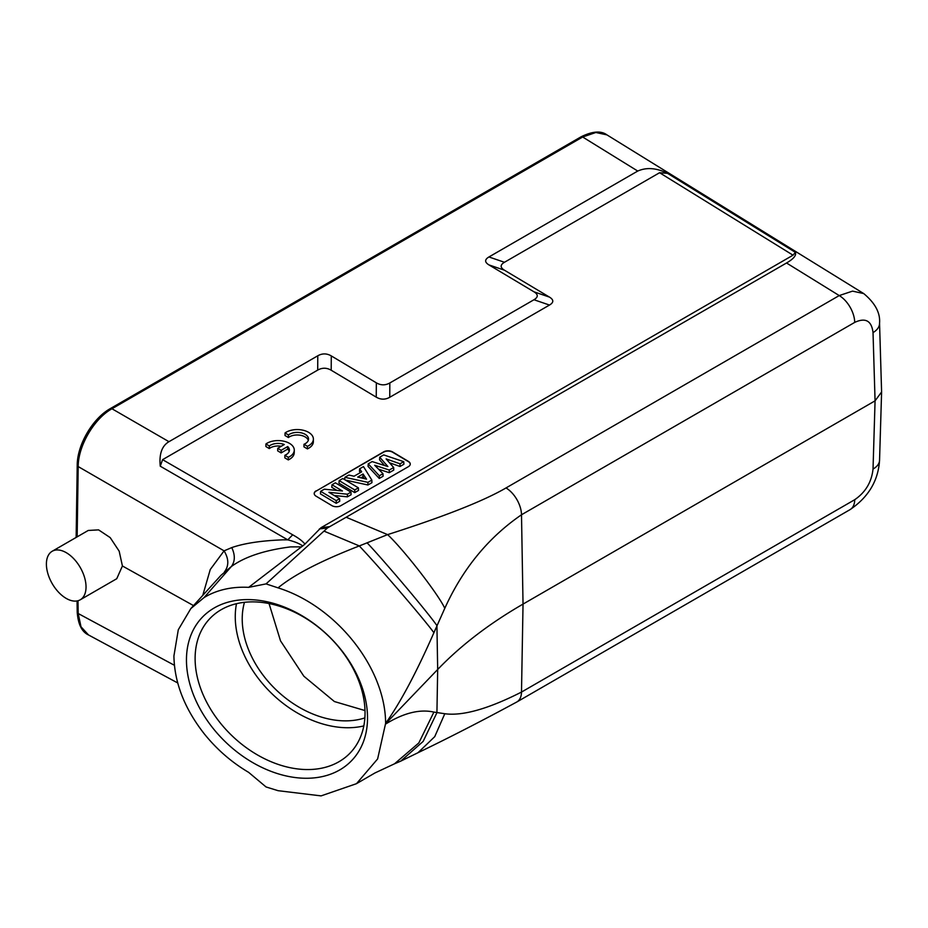 <?xml version="1.0" encoding="UTF-8"?>
<svg xmlns="http://www.w3.org/2000/svg" width="928" height="928" viewBox="0 0 928 928"><rect width="100%" height="100%" fill="white"/><g stroke="black" fill="none" stroke-linecap="round" stroke-linejoin="round"><path stroke-width="1.39" d="M266.046 786.956L248.646 772.363C231.548 762.259 216.688 749.325 204.056 733.572C184.417 708.342 174.371 682.463 173.919 655.945L178.292 629.752L190.843 608.571L204.056 597.597A117.844 84.158 43.8 0 1 248.658 587.354L266.046 583.898L278.064 587.865C336.354 606.088 385.445 667.951 385.619 723.353L377.626 758.93L356.48 783.684L321.088 795.888L278.087 790.691L266.046 786.956M839.225 508.637L521.501 692.068A22.318 12.888 60 0 1 516.884 701.951C481.574 721.044 448.607 737.969 417.983 752.724L434.745 736.646L444.79 713.736L433.898 712.089L418.841 742.922L394.562 763.767M385.619 723.353C400.362 702.658 416.452 672.452 433.898 632.722C425.685 621.215 384.041 572.425 363.15 550.072L359.31 545.931L367.094 542.822C384.575 561.15 428.562 613.315 436.926 625.623L437.68 669.482C460.845 645.389 489.3 623.593 523.032 604.093L521.501 692.068C488.29 708.911 462.724 716.138 444.79 713.736M417.936 752.747L400.71 761.157L423.145 741.414L436.926 712.692L437.68 669.482L385.619 723.701M186.458 659.959A103.507 73.915 -136.2 0 0 276.985 773.442A103.507 73.915 -136.2 0 0 367.523 717.901A103.507 73.915 -136.2 0 0 276.985 604.418A103.507 73.915 -136.2 0 0 186.458 659.959M190.855 608.536L220.957 575.337L231.362 566.521C244.806 556.765 264.538 550.223 290.557 546.894L301.449 546.87L302.725 545.942C299.5 543.576 294.512 541.546 287.761 539.864L283.295 539.829C261.534 540.641 244.354 543.228 231.768 547.59C235.271 555.13 235.132 561.44 231.362 566.521L204.056 597.597M224.414 571.903C229.019 565.894 228.903 558.876 224.077 550.849L210.262 569.514L202.756 595.428M231.768 547.59L224.077 550.849L78.196 466.575C78.091 446.078 94.157 418.551 111.963 408.761L168.966 441.693C161.948 445.8 159.036 453.966 160.254 466.192L162.586 459.662L317.701 370.098C322.202 367.569 326.702 367.616 331.203 370.237L331.284 355.911L376.327 382.823C380.828 385.445 385.329 385.491 389.83 382.962L533.971 299.744C538.356 297.146 538.356 294.501 533.971 291.81L488.94 264.898C484.555 262.206 484.555 259.562 488.94 256.963L637.745 171.054C646.549 167.156 656.467 167.91 667.51 173.327L795.389 252.346C796.514 255.374 793.556 258.924 786.526 262.995L839.225 295.568L852.542 291.125L863.736 293.584L606.97 134.896L595.869 132.495L582.656 137.008L637.745 171.054M301.449 546.87L248.658 587.354M367.094 542.822L387.602 534.621L346.156 517.244L327.48 527.939L266.046 583.898M287.761 539.864L292.703 534.818C298.491 538.008 302.574 541.105 304.941 544.098L302.725 545.942M304.941 544.098L320.984 527.719L793.022 255.188L795.389 252.346M346.156 517.244L786.526 262.995M667.51 173.327L659.576 172.724L504.461 262.276C500.076 264.874 500.076 267.519 504.461 270.21L549.492 297.122C553.877 299.814 553.877 302.458 549.492 305.057L389.76 397.277C385.248 399.806 380.747 399.759 376.246 397.149L331.203 370.237M316.065 490.877A6.368 3.747 0.9 0 0 314.198 493.476A6.368 3.747 0.9 0 0 316.065 496.167L331.818 505.586A6.368 3.747 0.9 0 0 340.831 505.679L408.39 466.668A6.368 3.747 0.9 0 0 410.257 464.081A6.368 3.747 0.9 0 0 408.39 461.378L392.637 451.959A6.368 3.747 0.9 0 0 383.624 451.878L316.054 491.132L383.624 452.133A6.368 3.747 -179.1 0 1 392.625 452.226L408.39 461.634A6.368 3.747 -179.1 0 1 410.257 464.209M304.001 444.268L303.955 446.844L307.4 448.897A15.927 9.35 0.9 0 0 313.362 441.74L313.397 439.164A15.927 9.35 0.9 0 0 302.818 430.163A15.927 9.35 0.9 0 0 285.058 432.947L288.457 434.977A11.124 6.531 -179.1 0 1 300.927 432.773A11.124 6.531 -179.1 0 1 308.537 439.106A11.124 6.531 -179.1 0 1 304.001 444.268L307.435 446.322A15.927 9.35 0.9 0 0 313.397 439.164M285.058 432.947L285.012 435.522L288.411 437.552L288.457 434.977M308.305 440.382A11.124 6.531 0.9 0 0 299.825 435.162A11.124 6.531 0.9 0 0 288.411 437.552M284.873 455.277L284.838 457.864L288.272 459.917A15.927 9.35 0.9 0 0 294.234 452.76L294.28 450.184A15.927 9.35 0.9 0 0 283.701 441.183A15.927 9.35 0.9 0 0 265.93 443.967L269.329 445.997A11.124 6.531 -179.1 0 1 284.293 444.512L277.739 448.294L281.149 450.324L287.692 446.554A11.124 6.531 -179.1 0 1 289.42 450.115A11.124 6.531 -179.1 0 1 284.873 455.277L288.318 457.342A15.927 9.35 0.9 0 0 294.28 450.184M265.93 443.967L265.895 446.542L269.294 448.572L269.329 445.997M281.254 446.264A11.124 6.531 0.9 0 0 269.294 448.572M277.739 448.294L277.704 450.869L281.114 452.899L287.657 449.129L287.692 446.554M289.176 451.402A11.124 6.531 0.9 0 0 287.657 449.129M193.511 605.601L122.415 565.976L116.754 578.712L80.237 599.801A28.026 16.182 60 0 1 58.638 592.296A28.026 16.182 60 0 1 46.4 564.085A28.026 16.182 60 0 1 52.2 551.255A28.026 16.182 60 0 1 73.799 558.772A28.026 16.182 60 0 1 86.037 586.972A28.026 16.182 60 0 1 80.237 599.801M52.2 551.255L88.241 530.456L98.588 529.876L110.188 537.602L119.178 551.174L122.415 565.976M88.52 634.961L81.003 626.794L78.196 613.524A3.19 1.868 -0.9 0 1 77.221 612.213C78.126 624.37 81.884 631.956 88.52 634.961L177.735 682.962M873.028 332.618A22.295 12.864 178.3 0 0 879.547 323.176L881.6 391.964L875.069 400.838L523.032 604.093L521.501 514.773A22.307 12.876 -120 0 0 506.015 487.942C483.65 500.969 444.176 516.536 387.602 534.621C403.541 549.376 438.468 594.372 444.79 608.316C462.724 568.76 488.29 537.579 521.501 514.773L854.723 322.387C865.534 317.364 871.636 320.775 873.028 332.618L875.069 400.838L873.028 469.034A22.295 12.876 1.7 0 0 879.547 460.288L881.6 391.964M433.898 632.722L444.79 608.316M278.064 587.865C293.816 574.85 320.902 560.872 359.31 545.931L324.011 531.129M506.015 487.942L839.225 295.568A22.284 12.864 -120 0 1 854.711 322.387M168.966 441.693L317.782 355.784C322.283 353.255 326.784 353.301 331.284 355.911M521.501 692.068L854.734 499.693C865.534 492.281 871.636 482.061 873.028 469.034M879.547 460.288C878.271 480.692 868.457 497.13 850.094 509.588A22.318 12.888 -120 0 0 854.734 499.705M244.47 602.307A89.181 63.684 -136.2 0 0 242.22 618.941A89.181 63.684 -136.2 0 0 284.154 696.916A89.181 63.684 -136.2 0 0 364.866 717.889M363.811 725.928A97.138 69.368 43.8 0 1 278.296 699.468A97.138 69.368 43.8 0 1 235.26 616.702A97.138 69.368 43.8 0 1 236.489 603.687M280.07 606.402A97.138 69.368 -136.2 0 0 210.006 618.431A97.138 69.368 -136.2 0 0 195.112 658.52A97.138 69.368 -136.2 0 0 280.07 765.032A97.138 69.368 -136.2 0 0 350.146 752.991A97.138 69.368 -136.2 0 0 365.04 712.901A97.138 69.368 -136.2 0 0 280.07 606.402M364.994 710.558L334.405 701.545L303.862 676.222L280.511 640.854L269.039 603.536M314.198 493.603A6.368 3.747 -179.1 0 1 316.054 491.132M379.714 457.214L383.705 454.906L403.738 461.68L400.026 463.814L386.118 458.896L393.658 467.503L389.261 470.032L374.692 465.264L382.974 473.663L379.332 475.774L368.23 463.838L372.14 461.587L387.892 466.552L379.714 457.214L379.54 459.778L384.552 465.496M368.23 463.838L368.056 466.401L379.262 478.454L383.078 476.25L382.974 473.663M378.578 469.197L389.25 472.688L393.75 470.09L393.658 467.503M389.505 462.759L400.014 466.482L403.889 464.244L403.738 461.68M345.402 480.078L367.929 484.996L371.931 482.688L371.838 480.089L367.94 482.351L344.891 477.317L344.682 479.648M344.891 477.317L348.847 475.043L354.055 476.226L361.665 471.842L359.623 468.814L359.461 471.366L360.296 472.63M354.728 492.617L338.975 483.198L339.172 480.623L342.803 478.523L358.405 487.85L358.521 490.425L354.728 492.617L354.774 489.949L339.172 480.623M337.038 490.46L331.806 487.339L332.004 484.764L335.368 482.815L350.97 492.142L351.086 494.728L347.397 496.851L334.254 495.506M350.97 492.142L347.397 494.206L328.918 492.316L339.602 498.707L339.718 501.282L336.203 503.312L320.438 493.893L320.636 491.318L324.324 489.195L342.444 490.993L332.004 484.764M400.026 463.814L400.014 466.482M389.261 470.032L389.25 472.688M379.332 475.774L379.262 478.454M367.94 482.351L367.929 484.996M359.623 468.814L363.474 466.587L371.838 480.089M363.068 473.964L357.709 477.062L366.537 479.161L363.068 473.964L362.987 476.667L360.957 477.839M362.987 476.667L364.298 478.628M358.405 487.85L354.774 489.949M347.397 494.206L347.397 496.851M339.602 498.707L336.238 500.644L336.203 503.312M336.238 500.644L320.636 491.318M307.4 448.897L307.435 446.322M288.272 459.917L288.318 457.342M281.114 452.899L281.149 450.324M433.898 712.089C419.769 708.957 403.668 712.948 385.619 724.06M319.383 528.948L327.48 527.939M329.254 526.686L320.984 527.719M659.576 172.724L793.022 255.188M292.703 534.818L162.586 459.662M287.587 539.748L160.254 466.192M581.032 136.834L110.339 408.587A3.19 1.844 60 0 1 111.963 408.761L582.656 137.008A3.19 1.844 -120 0 0 581.032 136.834C592.458 131.196 601.1 130.558 606.97 134.896M77.152 536.86L78.196 466.575A3.19 1.81 -179.1 0 1 77.221 465.253L76.142 537.44M77.998 600.729L78.196 613.524L174.394 665.283M504.461 262.276L488.94 256.963M488.94 264.898L504.461 270.21M549.492 297.122L533.971 291.81M533.971 299.744L549.492 305.057M389.76 397.277L389.83 382.962M376.327 382.823L376.246 397.149M317.782 355.784L317.701 370.098M394.307 763.895L400.641 761.18M356.468 783.673L375.005 772.931L394.528 763.802M110.339 408.587C92.661 418.354 77.163 444.895 77.221 465.253M77.047 600.95L77.221 612.213M879.547 323.176C880.417 312.945 875.139 303.073 863.724 293.573M850.106 509.6L516.884 701.951"/></g></svg>
